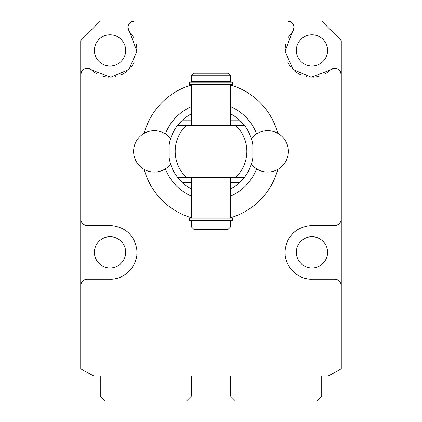 <?xml version="1.0" encoding="UTF-8"?>
<svg xmlns="http://www.w3.org/2000/svg" width="422" height="422" viewBox="0 0 422 422"><rect width="100%" height="100%" fill="white"/><g stroke="black" fill="none" stroke-linecap="round" stroke-linejoin="round"><path stroke-width="0.63" d="M232.744 84.606L189.256 84.606L189.256 82.126L232.744 82.126L232.744 84.606M211 81.61L230.539 81.61L230.539 75.812L191.461 75.812L191.461 81.61L211 81.61M230.539 75.812L227.933 73.206L194.067 73.206L191.461 75.812M232.744 218.132L189.256 218.132L189.256 220.616L232.744 220.616L232.744 218.132M191.461 188.929A42.337 42.337 0 0 1 182.452 182.636L177.63 177.425L244.37 177.425L239.548 182.636A42.337 42.337 0 0 1 230.539 188.929M191.461 113.813A42.337 42.337 0 0 0 182.452 120.106L177.63 125.313L244.37 125.313L239.548 120.106A42.337 42.337 0 0 0 230.539 113.813M170.562 163.91L170.615 164.079A20.678 20.678 0 0 1 133.621 151.371A20.678 20.678 0 0 1 170.615 138.659L170.419 139.297M170.24 139.925L170.082 140.5M170.019 140.732L169.765 141.766M169.739 141.887L169.528 142.863M169.475 143.111L169.169 144.836L169.169 157.902L169.792 161.093M252.483 159.832L252.831 157.902L252.831 144.836L252.472 142.847M252.055 141.022L251.755 139.909M251.67 139.603L251.385 138.659A20.678 20.678 0 0 1 288.379 151.371A20.678 20.678 0 0 1 251.385 164.079L251.718 162.966M244.18 125.076A42.337 42.337 0 0 0 243.599 124.358M242.629 123.224A42.337 42.337 0 0 0 241.268 121.768M180.732 121.768A42.337 42.337 0 0 0 179.371 123.224M178.4 124.358A42.337 42.337 0 0 0 177.82 125.076M169.823 161.225L170.05 162.117M170.071 162.201L170.261 162.892M170.319 163.092L170.435 163.483M170.441 163.52L170.551 163.884M252.831 144.836A42.337 42.337 0 0 0 244.37 125.313A42.337 42.337 0 0 1 252.831 144.836M252.831 157.902A42.337 42.337 0 0 1 244.37 177.425M177.63 177.425A42.337 42.337 0 0 1 169.169 157.902M177.63 125.313A42.337 42.337 0 0 0 169.169 144.836A42.337 42.337 0 0 1 177.63 125.313M251.876 162.391L252.156 161.304M244.185 177.662A42.337 42.337 0 0 1 243.605 178.374M242.629 179.508A42.337 42.337 0 0 1 241.257 180.98M180.743 180.98A42.337 42.337 0 0 1 179.366 179.508M178.39 178.374A42.337 42.337 0 0 1 177.815 177.662M256.623 168.832A48.852 48.852 0 0 1 230.539 196.14M191.461 196.14A48.852 48.852 0 0 1 165.377 168.832M256.623 133.906A48.852 48.852 0 0 0 230.539 106.597M191.461 106.597A48.852 48.852 0 0 0 165.377 133.906M277.813 133.331A69.208 69.208 0 0 0 230.539 84.98M191.461 84.98A69.208 69.208 0 0 0 144.187 133.331M144.187 169.407A69.208 69.208 0 0 0 191.461 217.757M230.539 217.757A69.208 69.208 0 0 0 277.813 169.407M293.132 31.012A6.515 6.515 0 0 1 292.33 32.061C295.432 26.269 293.844 22.614 287.572 21.1L134.428 21.1C128.156 22.614 126.568 26.269 129.67 32.061L136.897 51.257L128.932 69.514L110.764 77.268L91.69 70.036C85.898 66.94 82.248 68.528 80.729 74.794L80.729 218.944C81.093 222.885 83.266 225.058 87.243 225.459L110.042 225.459C124.69 226.63 133.552 234.294 136.628 248.447C139.534 263.687 125.788 279.839 110.042 279.195L87.243 279.195L110.042 279.195M92.597 375.337L94.016 376.081L327.984 376.081A253.342 253.342 0 0 0 341.271 368.654L341.271 285.71C340.886 281.764 338.718 279.591 334.757 279.195L311.958 279.195C296.212 279.839 282.466 263.687 285.372 248.447C288.448 234.294 297.31 226.63 311.958 225.459L334.757 225.459C338.734 225.058 340.907 222.885 341.271 218.944L341.271 74.794C339.752 68.528 336.102 66.94 330.31 70.036A6.515 6.515 0 0 1 331.36 69.24M288.511 37.294A26.866 26.866 0 0 1 292.33 32.061L285.103 51.257L293.068 69.514L311.236 77.268L330.31 70.036A26.866 26.866 0 0 1 325.082 73.855M133.489 37.294A26.866 26.866 0 0 0 129.67 32.061A6.515 6.515 0 0 1 128.868 31.012M128.457 30.226A6.515 6.515 0 0 1 127.929 28.105M127.913 27.757A6.515 6.515 0 0 1 128.13 25.953M128.167 25.821A6.515 6.515 0 0 1 130.292 22.577M130.451 22.456A6.515 6.515 0 0 1 134.428 21.1L100.272 21.1L80.729 40.639L80.729 74.794A6.515 6.515 0 0 1 82.084 70.817M135.947 43.292A26.866 26.866 0 0 1 136.897 49.654M134.296 61.965A26.866 26.866 0 0 1 131.005 67.219M126.616 71.555A26.866 26.866 0 0 1 121.367 74.773M115.728 76.672A26.866 26.866 0 0 1 115.459 76.725M109.177 77.263A26.866 26.866 0 0 1 102.878 76.308M96.918 73.855A26.866 26.866 0 0 1 91.69 70.036A6.515 6.515 0 0 0 90.64 69.24M82.211 70.664A6.515 6.515 0 0 1 85.45 68.533M85.587 68.496A6.515 6.515 0 0 1 87.391 68.285M87.739 68.301A6.515 6.515 0 0 1 89.854 68.828M85.993 279.317A6.515 6.515 0 0 1 87.243 279.195C83.282 279.591 81.114 281.764 80.729 285.71L80.729 218.944A6.515 6.515 0 0 0 81.968 222.763M81.821 282.102A6.515 6.515 0 0 0 80.729 285.71L80.729 368.654A253.342 253.342 0 0 0 94.016 376.081L92.56 375.322M87.243 225.459A6.515 6.515 0 0 1 83.398 224.203M83.123 223.992A6.515 6.515 0 0 1 82.221 223.09M122.459 228.502A26.866 26.866 0 0 1 122.976 228.777M127.054 231.53A26.866 26.866 0 0 1 127.697 232.074M131.933 236.747A26.866 26.866 0 0 1 134.961 242.281M136.628 248.447A26.866 26.866 0 0 1 136.786 254.904M132.413 267.205A26.866 26.866 0 0 1 131.416 268.608M129.201 271.167A26.866 26.866 0 0 1 128.093 272.227M116.53 278.399A26.866 26.866 0 0 1 115.391 278.657M81.968 281.891A6.515 6.515 0 0 1 85.239 279.512M125.672 50.413A15.63 15.63 0 0 0 110.042 34.778A15.63 15.63 0 0 0 94.407 50.413A15.63 15.63 0 0 0 110.042 66.043A15.63 15.63 0 0 0 125.672 50.413M125.672 252.33A15.63 15.63 0 0 0 110.042 236.695A15.63 15.63 0 0 0 94.407 252.33A15.63 15.63 0 0 0 110.042 267.959A15.63 15.63 0 0 0 125.672 252.33M339.916 70.817A6.515 6.515 0 0 1 341.271 74.794L341.271 40.639L321.728 21.1L287.572 21.1A6.515 6.515 0 0 1 291.549 22.456M340.032 222.763A6.515 6.515 0 0 0 341.271 218.944L341.271 285.71A6.515 6.515 0 0 0 340.179 282.102M311.958 279.195L334.757 279.195A6.515 6.515 0 0 1 336.007 279.317M336.761 279.512A6.515 6.515 0 0 1 340.032 281.891M299.541 228.502A26.866 26.866 0 0 0 299.024 228.777M294.946 231.53A26.866 26.866 0 0 0 294.303 232.074M290.067 236.747A26.866 26.866 0 0 0 287.039 242.281M285.372 248.447A26.866 26.866 0 0 0 285.214 254.904M289.587 267.205A26.866 26.866 0 0 0 290.584 268.608M292.799 271.167A26.866 26.866 0 0 0 293.907 272.227M305.47 278.399A26.866 26.866 0 0 0 306.609 278.657M339.779 223.09A6.515 6.515 0 0 1 338.877 223.992M338.602 224.203A6.515 6.515 0 0 1 334.757 225.459M327.593 252.33A15.63 15.63 0 0 0 311.958 236.695A15.63 15.63 0 0 0 296.328 252.33A15.63 15.63 0 0 0 311.958 267.959A15.63 15.63 0 0 0 327.593 252.33M286.053 43.292A26.866 26.866 0 0 0 285.103 49.654M287.704 61.965A26.866 26.866 0 0 0 290.995 67.219M295.384 71.555A26.866 26.866 0 0 0 300.633 74.773M306.272 76.672A26.866 26.866 0 0 0 306.541 76.725M312.823 77.263A26.866 26.866 0 0 0 319.122 76.308M291.707 22.577A6.515 6.515 0 0 1 293.833 25.821M293.87 25.953A6.515 6.515 0 0 1 294.087 27.757M294.071 28.105A6.515 6.515 0 0 1 293.543 30.226M332.146 68.828A6.515 6.515 0 0 1 334.261 68.301M334.609 68.285A6.515 6.515 0 0 1 336.413 68.496M336.55 68.533A6.515 6.515 0 0 1 339.789 70.664M327.593 50.413A15.63 15.63 0 0 0 311.958 34.778A15.63 15.63 0 0 0 296.328 50.413A15.63 15.63 0 0 0 311.958 66.043A15.63 15.63 0 0 0 327.593 50.413M327.984 376.081L329.872 375.089L327.984 376.081M191.461 396.015L186.577 400.9L105.157 400.9L100.272 396.015L191.461 396.015L191.461 376.081M321.728 376.081L321.728 396.015L230.539 396.015L230.539 376.081M230.539 396.015L235.423 400.9L316.843 400.9L321.728 396.015M211 221.128L230.539 221.128L230.539 226.925L191.461 226.925L191.461 221.128L211 221.128M230.539 226.925L227.933 229.531L194.067 229.531L191.461 226.925M235.587 177.425A35.823 35.823 0 0 0 235.587 125.313M186.413 125.313A35.823 35.823 0 0 0 186.413 177.425M182.452 182.636L191.461 182.636M230.539 182.636L239.548 182.636M182.452 120.106L191.461 120.106M230.539 120.106L239.548 120.106M229.368 82.126L229.368 81.61M192.632 82.126L192.632 81.61M191.461 218.132L191.461 177.425M191.461 125.313L191.461 84.606M229.368 221.128L229.368 220.616M192.632 221.128L192.632 220.616M230.539 218.132L230.539 177.425M230.539 125.313L230.539 84.606M100.272 396.015L100.272 376.081"/></g></svg>
